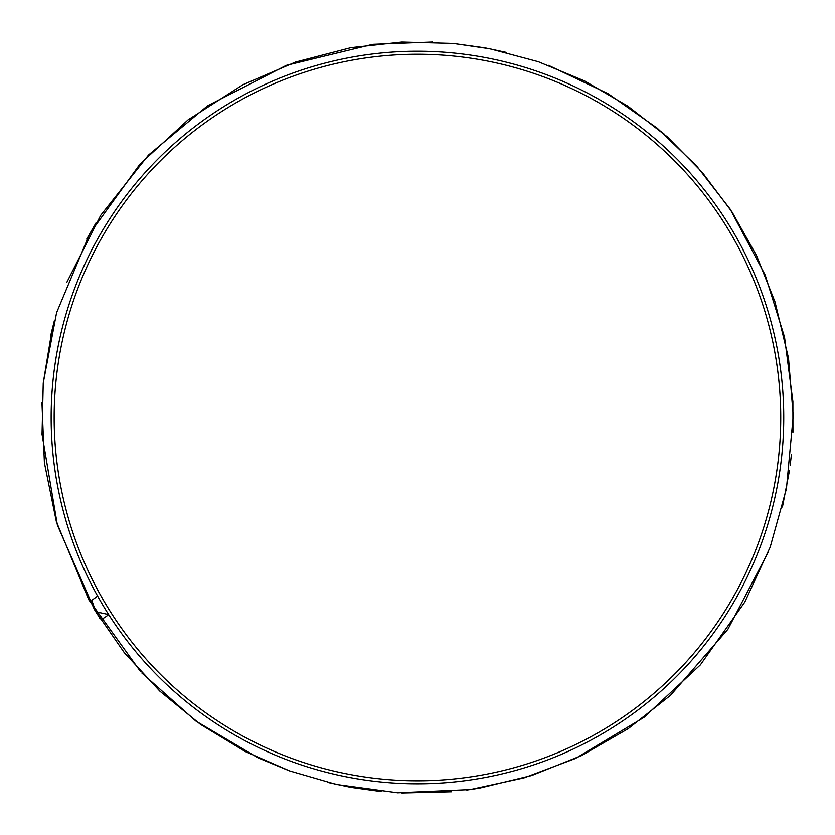 <?xml version="1.0" encoding="UTF-8"?>
<svg xmlns="http://www.w3.org/2000/svg" width="835" height="835" viewBox="0 0 835 835"><rect width="100%" height="100%" fill="white"/><g stroke="black" fill="none" stroke-linecap="round" stroke-linejoin="round"><path stroke-width="1.25" d="M783.741 417.531A366.294 366.294 0 0 1 234.301 734.748A366.294 366.294 0 0 1 234.301 100.304A366.294 366.294 0 0 1 783.741 417.531M94.428 609.571L124.269 652.615L159.809 691.098L200.348 724.269L245.114 751.469L289.693 770.935L336.432 784.482L397.731 792.801L470.241 789.586L523.962 777.907L575.409 758.504L644.046 717.307L700.335 664.9L744.778 602.118L770.194 547.102L786.434 488.715L793.229 415.799L788.511 358.111L774.984 301.842L756.552 255.583L732.159 212.173L702.245 172.365L667.332 136.867L627.826 106.149L584.573 80.953L538.366 61.727L490.009 48.816L453.217 43.451L401.906 42.063L350.877 47.678L295.486 62.082L242.922 84.721L188.063 119.875L140.082 163.973L89.794 233.508L56.592 312.645L43.243 383.025L42.032 434.252L57.396 525.142L94.428 609.571L99.094 616.888C99.814 618.422 100.106 621.584 108.644 614.55L95.743 611.731L91.829 600.292L97.131 596.399M780.735 417.531A363.288 363.288 0 0 0 235.804 102.914A363.288 363.288 0 0 0 235.804 732.149A363.288 363.288 0 0 0 780.735 417.531M56.404 521.76L88.813 599.78L140.51 671.538M664.305 134.195L661.268 131.575M96.182 222.58L86.704 239.134M54.442 320.337L50.664 335.733M141.835 672.979L195.776 720.981L257.921 757.773L288.962 770.674M327.278 782.343L350.857 787.374L381.136 791.559M401.844 792.989L451.464 791.778M466.744 790.067L479.373 788.177L531.644 775.548L581.588 755.571L628.171 728.684L670.422 695.409L727.901 629.266L768.503 551.611M782.437 506.981L789.472 470.554M790.15 465.565L791.444 454.198M792.947 432.206L792.895 401.593L784.524 337.1L765.163 275.007L730.124 209.084L696.63 165.988L657.249 128.193L608.162 93.729L548.543 65.349M506.386 52.417L485.062 47.866L452.904 43.42M432.405 42.042L373.548 44.318M372.243 44.464L286.28 65.37L207.581 105.794L148.515 155.049L100.722 215.294L66.779 282.428M52.02 329.888L43.232 383.14M41.948 402.867L44.401 462.84L56.373 521.656"/></g></svg>
